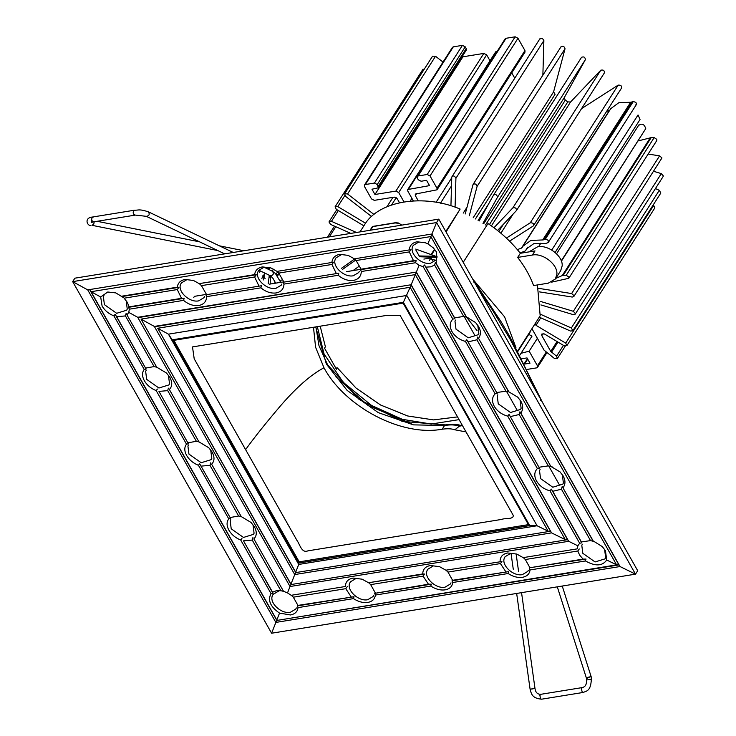 <?xml version="1.0" encoding="UTF-8"?>
<svg xmlns="http://www.w3.org/2000/svg" width="736" height="736" viewBox="0 0 736 736"><rect width="100%" height="100%" fill="white"/><g stroke="black" fill="none" stroke-linecap="round" stroke-linejoin="round"><path stroke-width="1.1" d="M515.945 347.668L504.592 316.866L473.561 280.066M435.132 256.045L415.73 249.072M459.08 419.63L431.268 424.037L402.334 419.327L371.579 405.481L343.188 382.297L324.042 353.896L317.308 326.664M466.569 317.179L477.029 330.657L466.652 317.207M411.286 423.66L368.092 405.499L335.883 376.823M320.188 326.195L325.404 346.776L324.521 348.156L336.453 369.251L337.336 367.871L335.662 368.147M337.336 367.871L356.022 388.038L380.558 404.993L407.735 415.987L433.587 419.897L457.534 416.898M353.004 270.6L359.361 266.092M436.982 257.416L419.971 256.754M431.986 259.652L434.378 259.918M474.085 282.854L473.662 280.453M540.776 399.059L540.767 400.715M419.584 256.643L415.849 250.028M372.674 226.955L370.337 230.221M583.068 692.466L582.277 692.171L581.33 688.85L582.305 687.571C585.433 686.798 586.794 684.296 586.417 680.064L586.445 680.046M590.603 676.669C587.521 677.304 586.353 677.939 587.098 678.574L586.482 678.334L590.603 676.669L591.21 676.964M587.448 679.852L590.29 679.576M217.764 250.553L92.083 225.336L93.803 224.011L94.125 222.263M90.878 225.584L89.985 225.474M520.315 253.294L535.008 250.912L532.367 255.042C542.855 252.816 557.759 264.38 556.913 274.096L555.386 278.99L548.283 283.167L533.591 285.559C530.04 275.89 524.731 266.515 517.675 257.425L520.315 253.294C511.446 241.951 500.673 232.033 487.996 223.542L463.22 262.329M537.427 284.933L540.178 315.781L517.702 350.971M528.687 334.374L532.018 336.104L519.874 355.111M359.987 231.904L364.679 224.563C378.884 200.772 423.669 193.504 460.138 209.07L446.062 232.006M431.195 254.38L434.47 249.246M445.795 231.527L460.138 209.07M434.783 249.67L431.646 254.564M560.666 270.728L562.184 265.834C563.04 256.119 548.136 244.554 537.648 246.781L530.536 250.958M532.367 255.042L517.675 257.425M169.354 389.482L198.996 441.885L169.354 389.482C172.325 386.428 172.5 382.407 169.896 377.421L166.52 373.042L156.722 367.172L126.114 313.426L156.722 367.172M168.388 388.148L167.698 390.632L196.365 441.296L198.784 441.867M145.746 368.074L154.091 366.583L125.433 315.919L116.684 316.692L146.114 369.076L115.138 314.327L113.924 315.882L144.228 369.444L146.114 369.076M158.958 391.405L188.388 443.79L158.958 391.405L167.698 390.632M157.412 389.04L156.188 390.595L186.502 444.167L188.388 443.79M74.87 278.18L438.776 219.116L637.698 570.713L635.499 574.154L436.577 222.557L72.671 281.63L74.87 278.18M193.743 297.473L194.47 296.332L205.05 294.612M269.21 284.197L282.385 282.063M346.536 271.648L359.711 269.505M423.872 259.09L431.011 257.931L432.437 260.452M464.296 316.765L474.711 335.165M506.57 391.478L516.976 409.878M548.844 466.201L559.25 484.592M529.708 525.587L298.623 563.095L298.733 564.448L537.087 525.762L548.136 531.19L410.136 287.279L403.383 302.321L529.708 525.587L537.087 525.762L406.796 295.458L168.434 334.153L157.688 328.256L295.688 572.176L298.733 564.448L168.434 334.153L172.307 339.83L298.623 563.095L299.451 561.798M157.688 328.256L295.725 572.599L550.454 531.245L411.203 285.126L410.136 287.279L157.688 328.256M156.474 326.48L154.348 326.425L294.74 574.568L295.725 572.599L550.454 531.245L551.568 532.882L411.176 284.74L156.474 326.48M154.348 326.425L141.027 319.12L290.968 584.136L294.74 574.568L551.568 532.882L565.248 539.608L415.316 274.602L411.176 284.74L154.348 326.425M141.027 319.12L291.005 584.559L567.566 539.663L416.383 272.449L415.316 274.602L141.027 319.12M139.812 317.345L137.696 317.29L290.021 586.528L291.005 584.559L567.566 539.663L568.68 541.3L416.355 272.062L139.812 317.345M198.996 441.885L208.794 447.755L212.17 452.134C214.774 457.13 214.59 461.15 211.618 464.195L241.27 516.598L251.068 522.477L254.444 526.847C257.048 531.843 256.864 535.863 253.892 538.908L283.544 591.312L287.5 592.922L290.021 586.528L568.68 541.3L577.834 545.799L579.664 543.251L550.013 490.848C544.06 489.247 539.571 485.981 536.553 481.059C533.95 476.054 534.235 471.877 537.39 468.528L539.46 468.142L509.064 414.423L507.739 416.134L537.39 468.528M507.739 416.134C501.786 414.524 497.297 411.268 494.279 406.336C491.676 401.332 491.961 397.164 495.116 393.815L465.474 341.412C459.512 339.811 455.023 336.554 452.005 331.623C449.411 326.618 449.687 322.442 452.842 319.102L423.2 266.699L419.124 265.282L416.355 272.062L137.696 317.29L128.791 312.404L127.08 314.769M154.091 366.583L156.51 367.154M126.114 313.426L125.433 315.919M188.02 442.787L196.365 441.296M116.684 316.692L115.138 314.327M156.188 390.595C150.99 388.534 147.053 385.268 144.366 380.797C141.965 376.28 141.919 372.499 144.228 369.444M113.924 315.882C108.726 313.821 104.779 310.555 102.092 306.075L100.685 296.994L91.062 291.714L276.81 620.016L279.533 613.106C270.305 606.749 267.481 600.245 271.041 593.593L240.736 540.022C235.538 537.97 231.601 534.695 228.914 530.224C226.513 525.716 226.467 521.925 228.767 518.88L198.462 465.308C193.264 463.248 189.327 459.982 186.64 455.51C184.239 450.993 184.193 447.212 186.502 444.167M590.52 540.601L561.448 489.228L552.736 491.289L581.403 541.954L590.52 540.601L594.154 541.53L602.315 546.627L605.443 550.684L606.712 559.995L616.593 564.862L618.912 564.917L431.922 234.407L430.854 236.56L91.062 291.714L89.847 289.938L276.837 620.439L616.593 564.862L430.854 236.56L427.864 243.883L433.43 247.977L436.356 251.822L436.246 263.562L466.56 317.124L475.502 322.488L478.63 326.536C481.022 331.053 480.985 334.972 478.52 338.275L508.834 391.837L517.767 397.201L520.904 401.249C523.296 405.775 523.259 409.685 520.794 412.988L519.92 411.774L519.184 414.515L548.246 465.888L550.896 466.523L519.92 411.774M271.593 633.227L635.499 574.154L620.025 566.545L275.862 622.417L271.593 633.227L72.671 281.63L87.722 289.883L275.862 622.417L276.837 620.439L618.912 564.917L620.025 566.545L431.894 234.02L87.722 289.883L431.894 234.02L436.577 222.557L438.776 219.116M188.499 444.995L187.919 446.099L188.95 454.084L201.195 462.732L211.223 459.623L211.802 458.51L210.781 450.533M103.96 295.559L103.38 296.672L104.402 304.649L116.656 313.297L126.684 310.196L127.254 309.083L126.233 301.107M100.685 296.994L107.75 292.008L115.856 292.919L123.666 297.73M124.117 298.19L127.319 302.349L129.076 306.857L181.507 298.338L177.293 289.561L124.117 298.19M146.225 370.272L145.654 371.386L146.676 379.362L158.93 388.019L168.958 384.91L169.528 383.796L168.507 375.82M539.46 468.142L509.064 414.423M550.896 466.523L520.794 412.988M431.011 257.931L429.336 260.562M579.664 543.251L581.725 542.855L551.338 489.136L550.013 490.848M552.736 491.289L551.338 489.136M581.725 542.855L581.403 541.954M539.129 467.231L548.246 465.888M519.184 414.515L510.471 416.576M593.17 541.245L562.194 486.487L561.448 489.228M593.372 541.273L562.194 486.487M551.098 466.56L560.041 471.914L563.178 475.962C565.57 480.488 565.533 484.398 563.068 487.701M497.821 394.781L497.242 395.894L498.263 403.871L510.517 412.519L520.545 409.418L521.125 408.305L520.104 400.329M582.36 544.208L581.79 545.321L582.811 553.297L595.065 561.954L605.093 558.845L605.664 557.732L604.642 549.755M583.087 559.102L579.701 555.229L577.76 551.016L525.329 559.526L529.911 567.732L583.087 559.102L586.012 559.056L585.46 560.961C595.369 566.499 602.453 566.177 606.712 559.995M540.095 469.494L539.516 470.608L540.537 478.584L552.791 487.232L562.819 484.132L563.399 483.018L562.368 475.042M501.943 561.513L445.85 570.188L501.943 561.513L500.434 563.574L447.994 572.084L452.585 580.29L452.014 580.814L508.677 571.614L452.585 580.29M446.347 570.538L447.994 572.084M452.014 580.814L452.686 582.516L508.134 573.519L508.677 571.614M500.094 561.384C500.112 556.802 502.642 553.996 507.656 552.966L516.819 554.088L523.186 557.63L577.42 548.826L577.834 545.799M287.5 592.922L291.198 595.295L345.432 586.491C345.451 581.909 347.981 579.103 353.004 578.073L362.167 579.186L368.524 582.737L422.758 573.933C422.786 569.351 425.307 566.545 430.33 565.524L439.493 566.637L445.85 570.188M523.186 557.63L577.42 548.826M523.673 557.98L525.329 559.526M577.76 551.016L579.278 548.955M505.761 571.66L500.434 563.574M529.911 567.732L586.012 559.056M529.34 568.256L530.021 569.958L585.46 560.961M530.021 569.958C529.552 573.97 527.031 576.417 522.459 577.309C517.73 577.926 512.955 576.665 508.134 573.519M452.686 582.516C452.217 586.518 449.705 588.966 445.133 589.858C440.395 590.474 435.62 589.214 430.799 586.068L375.36 595.065C374.891 599.076 372.37 601.524 367.807 602.416C363.069 603.032 358.294 601.763 353.473 598.616L298.025 607.623C297.556 611.625 295.044 614.072 290.472 614.965L279.533 613.106M433.099 566.085L427.726 569.287L427.128 570.428C423.586 577.604 435.96 589.177 445.032 587.181L450.414 583.979L451.002 582.838M430.799 586.068L431.351 584.163L428.426 584.209L423.099 576.122L424.617 574.062L422.758 573.933M510.425 553.536L505.052 556.738L504.454 557.879C500.912 565.055 513.286 576.628 522.367 574.632L527.74 571.421L528.338 570.29M368.524 582.737L424.617 574.062M369.021 583.087L370.668 584.632L423.099 576.122M351.1 596.758L345.773 588.671L293.333 597.19L297.924 605.397L354.016 596.721L297.353 605.912L298.025 607.623M428.426 584.209L374.679 593.363L431.351 584.163M374.679 593.363L375.36 595.065M291.198 595.295L345.432 586.491M345.773 588.671L347.291 586.62M291.686 595.645L293.333 597.19M370.668 584.632L375.25 592.839M297.924 605.397L297.353 605.912M353.473 598.616L354.016 596.721M278.438 591.192L273.065 594.394L272.467 595.534C268.925 602.71 281.299 614.284 290.37 612.288L295.752 609.086L296.35 607.945M272.568 592.213L276.276 590.75L280.913 590.732L252.246 540.068L243.496 540.84L272.568 592.213L272.927 593.225L271.041 593.593M355.773 578.634L350.391 581.845L349.793 582.976C346.26 590.152 358.625 601.735 367.706 599.73L373.078 596.528L373.676 595.387M211.618 464.195L241.27 516.598M210.662 462.861L209.972 465.345L238.639 516.01L241.049 516.58M230.653 518.512L199.677 463.754L230.653 518.512L228.767 518.88M199.677 463.754L198.462 465.308M253.892 538.908L283.544 591.312M252.936 537.574L252.246 540.068M280.913 590.732L283.323 591.293M230.294 517.5L238.639 516.01M209.972 465.345L201.222 466.118M243.496 540.84L272.927 593.225M241.951 538.476L240.736 540.022M230.773 519.708L230.193 520.821L231.214 528.798L243.469 537.446L253.497 534.345L254.076 533.232L253.055 525.256M338.22 275.273L338.827 273.194L283.231 282.219L283.986 284.078L338.22 275.273C343.123 279.321 348.202 281.032 353.446 280.398C358.478 279.358 361.1 276.405 361.312 271.529L415.546 262.724L416.162 260.645L360.557 269.67L361.312 271.529M338.827 273.194L283.231 282.219M356.104 260.535L361.063 269.192L413.503 260.682L409.28 251.905L356.104 260.535L354.283 258.851L410.955 249.651L354.283 258.851M331.945 264.454L333.62 262.2L276.957 271.4L278.778 273.084L331.945 264.454L336.168 273.231M333.62 262.2L276.957 271.4M172.307 339.83L403.383 302.321M283.986 284.078C283.765 288.954 281.152 291.916 276.12 292.956C270.866 293.581 265.797 291.87 260.884 287.831L206.65 296.636C206.439 301.512 203.817 304.465 198.784 305.504C193.54 306.13 188.462 304.428 183.558 300.38L129.324 309.184L128.791 312.404M419.124 265.282L415.546 262.724M361.063 269.192L360.557 269.67M416.162 260.645L413.503 260.682M278.778 273.084L283.728 281.75M409.28 251.905L410.955 249.651M331.936 262.08C332.562 257.83 335.165 255.245 339.738 254.343L348.146 255.374L353.823 258.529M409.262 249.532C409.897 245.272 412.5 242.696 417.073 241.794L425.353 242.77L427.864 243.883M121.826 296.185L177.275 287.187C177.9 282.928 180.504 280.352 185.076 279.45L193.485 280.48L199.162 283.636L254.601 274.638C255.236 270.379 257.839 267.803 262.412 266.901L270.82 267.922L276.488 271.087M281.916 283.976L281.327 285.117L275.945 288.319C266.874 290.315 254.5 278.742 258.042 271.566L258.63 270.425L264.012 267.223M436.577 258.87L435.988 260.01L430.606 263.212C421.535 265.218 409.161 253.635 412.703 246.459L413.292 245.327L418.674 242.116M434.636 265.08L430.744 266.828L425.923 267.14L454.59 317.805L463.708 316.462L434.636 265.08L435.372 262.347L436.246 263.562M359.251 271.428L358.653 272.568L353.28 275.77C344.2 277.766 331.826 266.193 335.368 259.017L335.966 257.876L341.338 254.674M495.116 393.815L497.186 393.429L466.79 339.71L465.474 341.412M497.186 393.429L466.79 339.71M477.646 337.06L476.91 339.793L505.972 391.175L508.622 391.81L478.52 338.275M452.842 319.102L454.912 318.716L424.516 264.988L423.2 266.699M454.912 318.716L454.59 317.805M425.923 267.14L424.516 264.988M476.91 339.793L468.197 341.854M496.864 392.518L505.972 391.175M463.708 316.462L466.348 317.096L435.372 262.347M455.547 320.068L454.968 321.181L455.998 329.158L468.243 337.806L478.271 334.696L478.851 333.592L477.83 325.606M260.884 287.831L261.501 285.752L205.896 294.777L206.65 296.636M261.501 285.752L205.896 294.777M199.622 283.958L201.443 285.642L254.619 277.003L256.294 274.758L199.162 283.636M256.294 274.758L254.601 274.638M183.558 300.38L184.166 298.301L128.57 307.326L129.324 309.184M184.166 298.301L181.507 298.338M129.076 306.857L128.57 307.326M201.443 285.642L206.402 294.299M258.842 285.789L254.619 277.003M177.293 289.561L178.968 287.307L122.296 296.507M178.968 287.307L177.275 287.187M204.59 296.534L203.992 297.666L198.619 300.877C189.538 302.873 177.174 291.3 180.706 284.124L181.304 282.983L186.677 279.781M282.32 279.947L279.781 280.361M528.825 524.032L528.439 524.63L403.116 303.122L403.503 302.524M174.395 339.489L173.862 340.336L299.184 561.844L528.439 524.63M403.116 303.122L173.862 340.336M245.603 449.632L194.203 358.809L192.501 346.914L386.409 315.44L400.145 315.45L513.213 515.301C513.783 519.754 505.144 517.831 501.805 519.386L307.887 550.859C301.585 553.463 299.911 544.327 296.985 540.463L245.603 449.632C253.727 438.26 265.19 423.862 280.002 406.428C296.13 387.624 310.794 374.744 323.987 367.779L315.578 347.226L313.49 327.281M466.026 431.912L454.857 429.796L459.365 426.181C455.547 424.764 450.616 424.534 444.562 425.491L442.189 429.208C401.847 436.752 345.377 407.404 323.987 367.779M442.189 429.208C447.516 428.472 451.738 428.674 454.857 429.796M546.213 352.093L537.446 365.82L529.166 351.182L537.381 338.321M581.587 108.606L618.203 85.109C621 85.008 622.04 86.048 621.313 88.21M618.203 85.109L530.233 222.806L506.396 238.096M497.527 230.469L516.387 210.625C516.598 208.242 515.412 207.331 512.845 207.874L493.966 227.737M489.449 224.526L567.806 101.881L570.538 102.028L600.806 70.187C603.373 69.635 604.56 70.555 604.348 72.938L516.516 210.459M567.806 101.881L565.276 100.151L485.53 224.977M482.963 223.348L497.435 197.34L585.396 59.644L564.218 97.713L565.276 100.151M585.396 59.644C585.083 57.132 583.795 56.359 581.532 57.334L493.571 195.022C495.834 194.046 497.122 194.819 497.435 197.34M493.571 195.022L479.108 221.021M469.274 215.832L477.075 186.447L565.036 48.76L553.592 91.88L555.091 94.263L475.428 218.96M477.075 186.447C476.238 183.862 474.886 183.264 473.009 184.644L473.128 184.35M565.036 48.76C564.199 46.175 562.847 45.568 560.97 46.948M473.009 184.644L465.226 213.974M467.038 207.147L463.22 213.118M455.078 207.23L455.915 178.287L543.876 40.6L542.874 75.173M455.915 178.287C454.6 175.72 453.21 175.306 451.766 177.045L539.902 38.76M543.876 40.6C542.561 38.024 541.172 37.61 539.727 39.348M451.766 177.045L450.929 205.887M511.75 72.873L514.74 78.163M418.223 200.735L415.325 195.62L415.279 194.065L437.037 189.814L436.991 188.26L430.026 175.95L517.988 38.263L524.952 50.572L436.991 188.26M524.998 52.127L524.952 50.572M517.988 38.263L515.172 36.8L427.211 174.487L430.026 175.95M427.211 174.487L418.112 175.968L506.074 38.281L515.172 36.8M413.319 200.854L407.79 191.084L407.744 189.529L429.539 185.628L426.558 180.357L421.102 181.24L418.287 179.777L417.294 178.02L417.248 176.465L418.112 175.968M506.074 38.281L505.209 38.778M408.618 189.023L496.579 51.336L497.251 51.226M496.579 51.336L495.705 51.833M403.944 201.839L398.691 192.556L486.662 54.869L490.001 60.766M486.662 54.869L483.846 53.406L395.885 191.093L398.691 192.556M395.885 191.093L374.955 194.488L462.916 56.801L483.846 53.406M462.493 56.046L462.916 56.801M374.955 194.488L371.974 189.216L378.304 187.827L377.264 184.515L465.226 46.828L466.219 48.585L378.258 186.282M466.265 50.14L466.219 48.585M465.226 46.828L462.41 45.365L374.449 183.052L377.264 184.515M374.449 183.052L365.35 184.534L453.312 46.846L462.41 45.365M399.464 202.694L397.127 198.573L394.312 197.11L374.302 200.358L371.487 198.895L364.522 186.585L364.476 185.03L365.35 184.534M453.312 46.846L452.438 47.343M374.063 214.526L347.567 193.954L435.528 56.267L443.026 62.082M371.662 216.596L345.414 196.227L344.715 193.715L347.567 193.954M435.528 56.267L432.566 56.166M365.617 223.266L337.778 206.595L344.807 195.601M363.869 225.832L336.269 209.3L335.101 206.788L337.778 206.595M356.472 232.475L331.439 221.343L338.339 210.542M350.814 233.395L330.62 224.416L328.992 221.978L331.439 221.343M521.75 358.772L527.013 357.917L530.003 363.188L524.538 364.072L527.703 359.131M527.528 369.352L536.627 367.871L537.492 367.374L537.446 365.82M532.045 328.882L544.097 350.189L554.401 358.45L557.253 358.69L565.248 346.205M563.463 345.377L556.563 356.178L557.373 358.542M556.563 356.178L550.749 351.403L541.806 335.598L541.751 334.061L544.382 333.951L564.19 345.81L566.876 345.616L565.699 343.105L535.983 325.303L540.758 317.823M566.84 345.672L654.838 207.92L653.66 205.408L565.699 343.105M653.117 205.086L653.66 205.408M535.983 325.303L535.1 323.739M539.295 317.17L570.538 331.062L572.856 330.722L660.808 193.044M660.818 193.034L659.318 190.293L571.348 327.989L572.856 330.722M655.436 188.572L659.318 190.293M571.348 327.989L540.417 314.235M540.914 304.925L573.252 314.64L575.193 314.189L663.154 176.493L663.329 175.904L661.305 173.613L573.344 311.3L575.368 313.6L575.193 314.189M653.789 171.35L661.305 173.613M573.344 311.3L540.739 301.502M539.295 291.852L572.249 297.059L573.822 296.544L573.988 295.624L571.624 293.554L538.421 288.31M573.832 296.516L661.949 157.936L659.585 155.857L571.624 293.554M648.149 154.054L659.585 155.857M656.733 140.613L656.825 139.38L654.194 137.577L566.232 275.273L568.864 277.067L568.772 278.309L551.632 282.155M566.232 275.273L563.27 275.246L651.231 137.558L654.194 137.577M651.231 137.558L650.228 137.871L562.267 275.558L563.27 275.246M638.278 140.88L650.228 137.871M562.267 275.558L555.781 278.383M561.412 261.206L645.748 128.625C644.322 124.108 641.958 123.041 638.646 125.433M555.091 252.466L640.044 119.48L638.029 114.972L551.733 250.056M520.039 252.936L525.026 251.096M527.822 247.167L525.725 250.461L526.599 248.759L533.747 243.69L545.376 243.607L547.814 242.714C549.038 240.819 548.173 239.706 545.22 239.347L542.699 239.954L630.66 102.258L633.181 101.66L545.22 239.347M548.384 242.291L547.814 242.714M635.775 105.018C636.999 103.132 636.134 102.01 633.181 101.66M522.128 247.526L522.808 246.321L530.84 240.414L542.699 239.954M630.66 102.258L618.801 102.727L610.77 108.624L522.827 246.293M606.593 111.449L609.426 110.409L521.465 248.096L517.344 249.614M509.57 241.16L533.352 225.906C534.078 223.735 533.039 222.704 530.233 222.806M621.653 87.878L533.352 225.906M521.033 353.298L529.166 351.182M342.654 269.321L355.663 260.093L356.187 260.618M478.096 288.622L492.31 309.81L509.625 338.339L525.697 368.819L537.547 393.705M509.57 336.361L509.625 338.339M341.458 268.309L354.522 259.044M398.857 223.348L395.287 222.934L372.646 226.614M395.287 222.934L396.226 223.128M532.928 688.878C529.552 689.319 529.285 689.31 532.156 688.841L534.842 688.565M540.868 694.296L539.847 695.584L540.794 698.906L541.586 699.2M275.632 283.158L273.074 278.502L270.462 275.788C273.378 275.246 274.05 273.737 272.495 271.271M148.368 211.83C149.923 214.296 149.252 215.795 146.335 216.347M224.682 253.865L146.289 216.32L135.194 215.078C133.069 214.351 132.646 212.768 133.906 210.34L134.706 210.358M93.214 217.092L92.423 217.074C91.163 219.503 91.586 221.085 93.702 221.812L91.246 222.557L91.411 220.57M277.38 276.046L279.257 273.654M315.689 326.922L326.361 364.062L347.107 390.374L378.286 412.638L413.494 424.874L444.562 425.491L445.381 424.893L402.178 421.369L359.094 399.409L327.584 364.798L318.964 345.598L315.928 326.885M445.381 424.893C451.803 423.826 457.24 424.111 461.702 425.73L459.365 426.181M278.447 274.749L278.861 273.718M500.903 233.22L513.176 214.001M498.815 231.5L503.442 224.241M600.806 70.187L512.845 207.874M491.409 225.888L570.538 102.028M483.681 223.79L564.218 97.713M478.096 220.441L488.483 204.166M473.174 217.764L553.592 91.88M440.45 203.182L451.508 185.868M415.325 195.62L416.696 193.476M410.2 201.066L411.921 198.38M391.58 204.939L396.253 197.625M329.286 236.882L335.782 226.716M551.494 352.24L557.98 342.093M550.749 351.403L557.051 341.541M541.806 335.598L543.131 333.528M645.748 128.625L561.283 260.857M543.748 239.89L631.709 102.203M419.023 255.972L437.083 256.275M542.377 402.233L509.91 336.711L501.501 322.368L472.365 278.484M401.801 225.115L398.507 223.008L395.609 222.704L372.618 226.44M372.37 226.614L370.024 230.276M591.174 677.056L591.321 679.374C590.787 691.233 586.537 690.966 583.124 692.456L541.632 699.191C531.401 698.308 531.291 692.981 530.086 689.2L516.663 593.446M586.417 680.055L586.656 678.509M591.21 676.862L562.249 586.049M557.299 586.85L586.491 678.371M582.323 687.571L540.84 694.306C537.482 694.361 535.532 692.429 534.998 688.519L521.548 592.655M518.595 571.55L516.12 553.895M511.051 553.454L513.268 569.241M97.134 221.297L199.594 241.85M219.346 245.815L243.91 250.746M262.32 276.846L263.341 278.732M276.313 273.58L277.702 275.098M264.702 273.626L261.814 278.318M269.082 275.715L270.103 277.628M259.339 272.32L260.443 270.986M266.423 268.364L268.677 268.704M263.23 279.993L264.932 273.139M268.07 269.146L270.416 267.794M270.195 284.041L270.406 275.761M272.145 271.106L273.571 269.183M268.217 283.719L269.302 275.236M275.025 283.259L274.85 281.584M276 274.178L277.592 271.952M265.19 278.723L262.899 275.687M280.738 282.33L275.384 273.479L272.55 271.299L264.04 267.223M89.958 225.464C86.756 224.728 84.447 217.663 92.672 217L134.154 210.266C139.049 210.257 139.021 208.803 148.424 211.848L233.248 252.476M270.416 275.761L259.366 270.471M134.946 215.16L93.463 221.895M529.975 332.479L517.905 351.357M530.417 251.142L530.049 251.712M555.514 278.806L560.786 270.544M278.328 272.624L278.861 273.176M271.142 268.042L270.498 267.812M425.804 242.935L425.169 242.705M348.468 255.484L347.824 255.254M200.992 285.182L201.535 285.724M193.807 280.591L193.163 280.361M517.988 397.422L517.528 396.952M602.536 546.848L602.076 546.379M551.936 466.836L552.616 467.075M560.262 472.135L559.802 471.666M448.049 572.139L447.414 571.486M525.384 559.59L524.74 558.937M293.397 597.246L292.753 596.592M370.723 584.697L370.079 584.044M467.397 317.409L468.068 317.648M475.714 322.708L475.254 322.239M278.834 273.599L277.233 275.834M493.608 194.966L581.569 57.279M473.138 184.331L561.099 46.644M436.126 202.234L451.748 177.781M437.074 189.768L525.035 52.081M417.211 176.511L505.172 38.824M407.716 189.575L495.678 51.879M378.332 187.781L466.293 50.094M364.449 185.076L452.41 47.389M386.943 206.761L392.96 197.331M344.595 193.881L432.556 56.184M335.128 206.733L423.09 69.046M329.13 221.665L336.821 209.631M327.437 237.185L334.494 226.136M524.234 363.676L527.445 358.662M537.528 367.328L546.912 352.636M568.799 278.263L656.76 140.576M556.536 253.791L638.876 124.908M538.632 246.652L540.886 243.119M525.633 250.636L527.887 247.103M548.412 242.245L636.382 104.549"/></g></svg>
